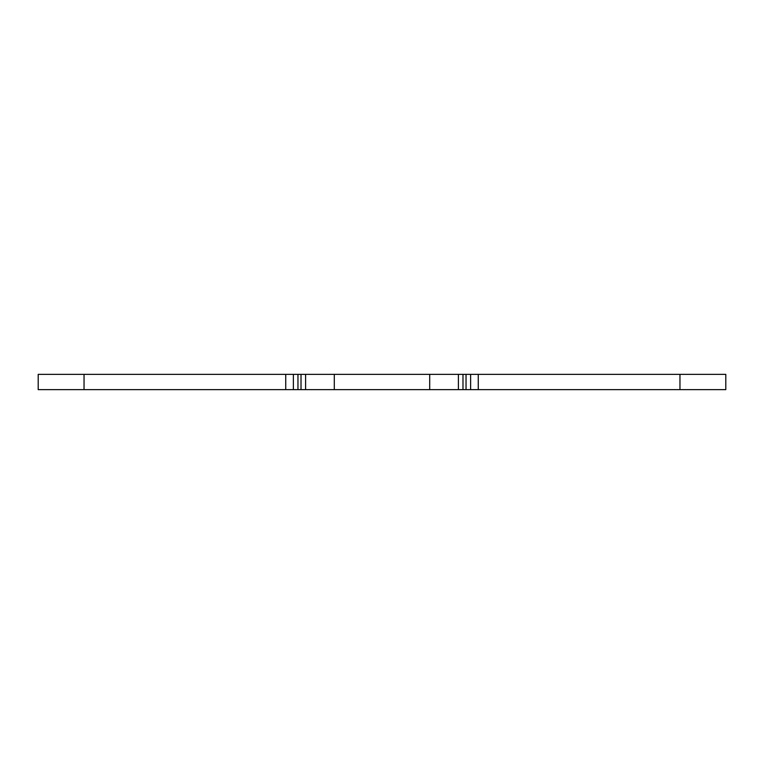 <?xml version="1.0" encoding="UTF-8"?>
<svg xmlns="http://www.w3.org/2000/svg" width="764" height="764" viewBox="0 0 764 764"><rect width="100%" height="100%" fill="white"/><g stroke="black" fill="none" stroke-linecap="round" stroke-linejoin="round"><path stroke-width="1.15" d="M429.712 374.36L38.2 374.36L38.2 389.64L725.8 389.64L725.8 374.36L429.712 374.36L429.712 389.64M293.376 374.36L293.376 389.64M305.6 374.36L305.6 389.64M334.288 374.36L334.288 389.64M458.4 374.36L458.4 389.64M470.624 374.36L470.624 389.64M84.04 374.36L84.04 389.64M285.736 374.36L285.736 389.64M297.96 374.36L297.96 389.64M301.016 374.36L301.016 389.64M462.984 374.36L462.984 389.64M466.04 374.36L466.04 389.64M478.264 374.36L478.264 389.64M679.96 374.36L679.96 389.64"/></g></svg>
